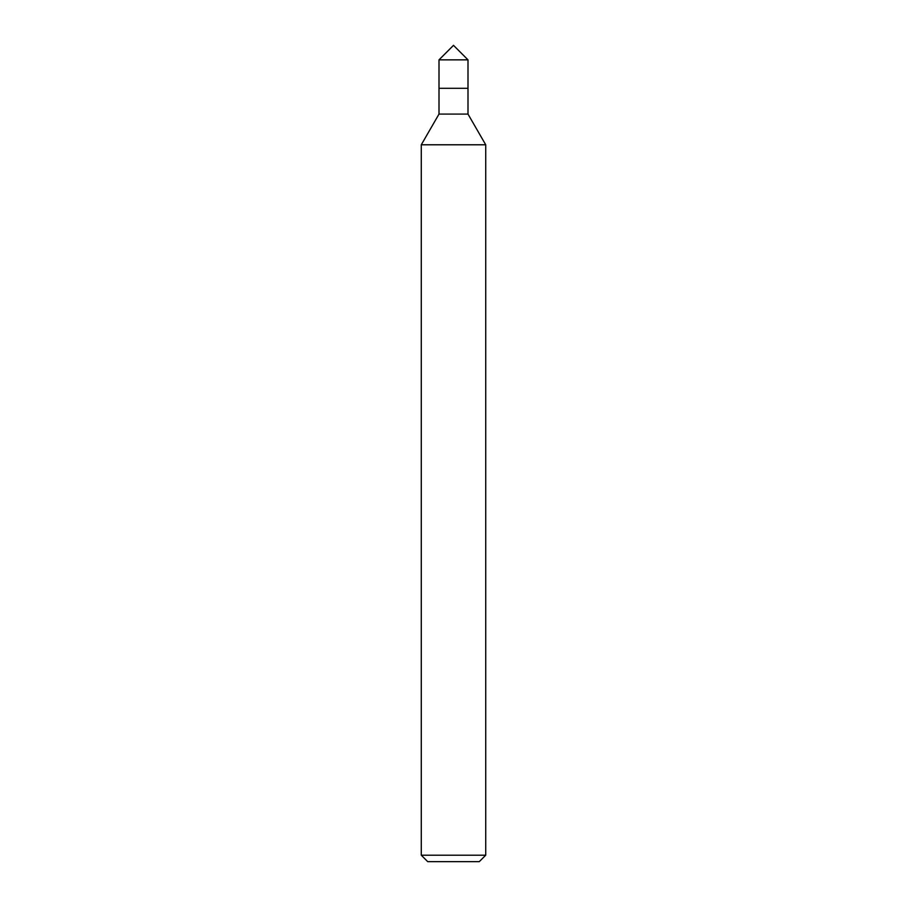 <?xml version="1.0" encoding="UTF-8"?>
<svg xmlns="http://www.w3.org/2000/svg" width="907" height="907" viewBox="0 0 907 907"><rect width="100%" height="100%" fill="white"/><g stroke="black" fill="none" stroke-linecap="round" stroke-linejoin="round"><path stroke-width="1.36" d="M485.721 855.21L421.279 855.21L427.719 861.65L479.281 861.65L485.721 855.21L485.721 144.791L421.279 144.791L438.999 114.089L468.001 114.089L485.721 144.791M438.999 114.089L438.999 88.308L468.001 88.308L468.001 59.851L438.999 59.851L453.5 45.35L468.001 59.851M438.999 59.851L438.999 88.308L468.001 88.308L468.001 114.089M421.279 855.21L421.279 144.791"/></g></svg>
